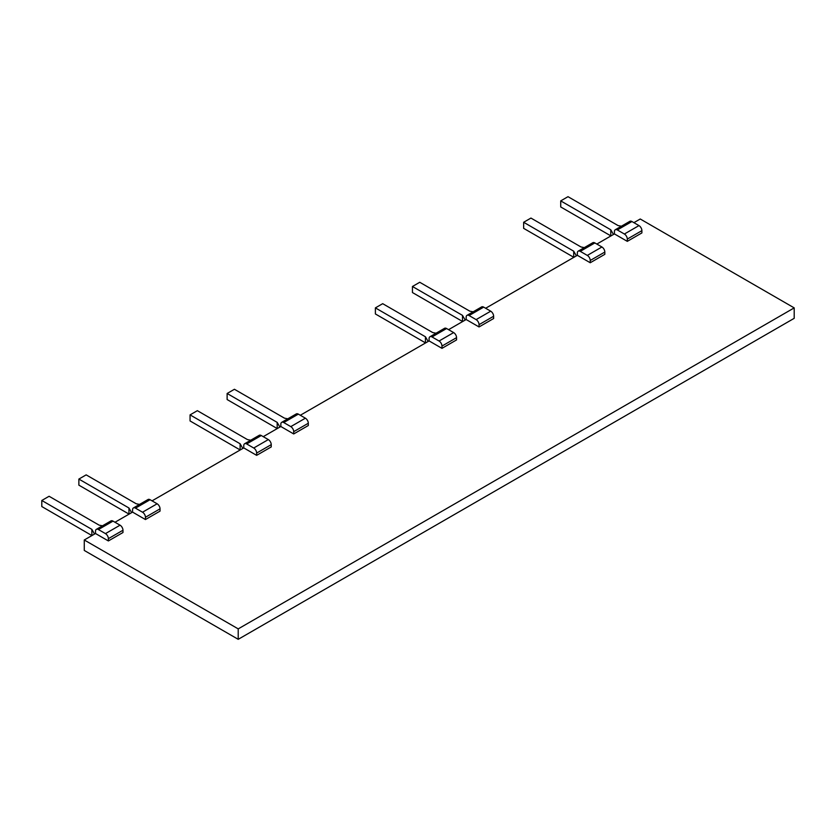 <?xml version="1.0" encoding="UTF-8"?>
<svg xmlns="http://www.w3.org/2000/svg" width="836" height="836" viewBox="0 0 836 836"><rect width="100%" height="100%" fill="white"/><g stroke="black" fill="none" stroke-linecap="round" stroke-linejoin="round"><path stroke-width="1.25" d="M98.418 529.543A4.128 2.383 -120 0 0 96.359 529.345L110.948 520.922A4.128 2.383 60 0 1 113.017 521.121L98.418 529.543L105.461 533.619A4.128 2.383 -120 0 1 108.377 538.666L108.377 540.944L95.503 533.504L84.269 539.993L84.269 550.443L238.218 639.321L794.2 318.328L794.2 307.888L640.251 219.001L633.897 222.669M96.359 529.345A4.128 2.383 -120 0 0 95.503 531.236L95.503 533.504M596.831 244.07L614.418 233.913L614.418 231.635A4.128 2.383 -120 0 1 615.275 229.754A4.128 2.383 -120 0 1 617.334 229.952L624.377 234.017L638.976 225.595L631.932 221.53L617.334 229.952M485.632 308.265L577.352 255.314L577.352 253.036A4.128 2.383 -120 0 1 578.209 251.145A4.128 2.383 -120 0 1 580.268 251.354L587.311 255.419L601.91 246.996L594.866 242.931L580.268 251.354M448.577 329.666L466.154 319.509L466.154 317.241A4.128 2.383 -120 0 1 467.01 315.35A4.128 2.383 -120 0 1 469.08 315.548L476.123 319.613L490.711 311.191L483.668 307.125L469.08 315.548M300.312 415.262L429.087 340.91L429.087 338.632A4.128 2.383 -120 0 1 429.944 336.751A4.128 2.383 -120 0 1 432.013 336.95L439.057 341.015L453.645 332.592L446.602 328.527L432.013 336.95M263.246 436.664L280.833 426.506L280.833 424.239A4.128 2.383 -120 0 1 281.68 422.347A4.128 2.383 -120 0 1 283.749 422.546L290.792 426.621L305.38 418.188L298.337 414.123L283.749 422.546M152.047 500.858L243.767 447.908L243.767 445.63A4.128 2.383 -120 0 1 244.614 443.749A4.128 2.383 -120 0 1 246.683 443.947L253.726 448.012L268.314 439.59L261.271 435.525L246.683 443.947M114.981 522.26L132.569 512.102L132.569 509.835A4.128 2.383 -120 0 1 133.426 507.943A4.128 2.383 -120 0 1 135.484 508.152L142.528 512.217L157.126 503.784L150.083 499.719L135.484 508.152M131.618 512.656L128.922 507.974L78.866 479.08L86.16 474.869L136.216 503.763L139.549 504.411M128.995 514.171L128.922 507.974M78.866 479.08L78.866 485.152L128.922 514.046M91.929 535.573L41.8 506.543L41.8 500.482L49.094 496.27L99.15 525.165L102.483 525.802M240.183 449.977L190.065 420.947L190.065 414.886L197.359 410.675L247.414 439.569L250.737 440.206M277.249 428.575L227.131 399.545L227.131 393.484L234.425 389.273L284.48 418.167L287.803 418.805M523.649 222.282L573.705 251.187L573.705 257.248L523.649 228.353L523.649 222.282L530.944 218.071L580.999 246.975L584.333 247.613M560.716 200.891L610.771 229.785L610.771 235.846L560.716 206.952L560.716 200.891L568.01 196.679L618.065 225.574L621.399 226.211M412.451 286.487L462.507 315.381L462.507 321.452L412.451 292.548L412.451 286.487L419.756 282.275L469.801 311.17L473.134 311.807M375.385 307.888L425.44 336.783L425.44 342.854L375.385 313.949L375.385 307.888L382.689 303.677L432.734 332.571L436.068 333.209M41.8 500.482L91.856 529.376L91.856 535.448M94.552 534.058L91.856 529.376M190.065 414.886L240.12 443.78L240.12 449.852M242.816 448.451L240.12 443.78M227.131 393.484L277.176 422.379L277.176 428.45M279.882 427.06L277.176 422.379M573.705 251.187L576.401 255.858M610.771 229.785L613.467 234.456M462.507 315.381L465.203 320.063M425.44 336.783L428.147 341.454M615.275 229.754L629.863 221.321A4.128 2.383 60 0 1 631.932 221.53M614.418 233.913L627.303 241.353L627.303 239.075A4.128 2.383 -120 0 0 624.377 234.017M105.461 533.619L120.06 525.186L113.017 521.121M627.303 241.353L641.891 232.92L641.891 230.652A4.128 2.383 60 0 0 638.976 225.595M108.377 540.944L122.976 532.522L122.976 530.243A4.128 2.383 60 0 0 120.06 525.186M132.569 512.102L145.443 519.543L160.042 511.12L160.042 508.842A4.128 2.383 60 0 0 157.126 503.784M243.767 447.908L256.642 455.348L271.24 446.926L271.24 444.647A4.128 2.383 60 0 0 268.314 439.59M280.833 426.506L293.708 433.947L308.306 425.524L308.306 423.246A4.128 2.383 60 0 0 305.38 418.188M429.087 340.91L441.972 348.351L456.56 339.918L456.56 337.65A4.128 2.383 60 0 0 453.645 332.592M466.154 319.509L479.038 326.949L493.627 318.526L493.627 316.248A4.128 2.383 60 0 0 490.711 311.191M577.352 255.314L590.237 262.744L604.825 254.322L604.825 252.054A4.128 2.383 60 0 0 601.91 246.996M84.269 539.993L238.218 628.881L794.2 307.888M578.209 251.145L592.797 242.722A4.128 2.383 60 0 1 594.866 242.931M590.237 262.744L590.237 260.477A4.128 2.383 -120 0 0 587.311 255.419M467.01 315.35L481.599 306.927A4.128 2.383 60 0 1 483.668 307.125M479.038 326.949L479.038 324.671A4.128 2.383 -120 0 0 476.123 319.613M244.614 443.749L259.212 435.316A4.128 2.383 60 0 1 261.271 435.525M256.642 455.348L256.642 453.07A4.128 2.383 -120 0 0 253.726 448.012M133.426 507.943L148.014 499.52A4.128 2.383 60 0 1 150.083 499.719M145.443 519.543L145.443 517.265A4.128 2.383 -120 0 0 142.528 512.217M281.68 422.347L296.278 413.925A4.128 2.383 60 0 1 298.337 414.123M293.708 433.947L293.708 431.669A4.128 2.383 -120 0 0 290.792 426.621M441.972 348.351L441.972 346.073A4.128 2.383 -120 0 0 439.057 341.015M429.944 336.751L444.543 328.318A4.128 2.383 60 0 1 446.602 328.527M238.218 639.321L238.218 628.881M108.377 538.666L122.976 530.243M590.237 260.477L604.825 252.054M479.038 324.671L493.627 316.248M256.642 453.07L271.24 444.647M145.443 517.265L160.042 508.842M627.303 239.075L641.891 230.652M293.708 431.669L308.306 423.246M441.972 346.073L456.56 337.65"/></g></svg>
